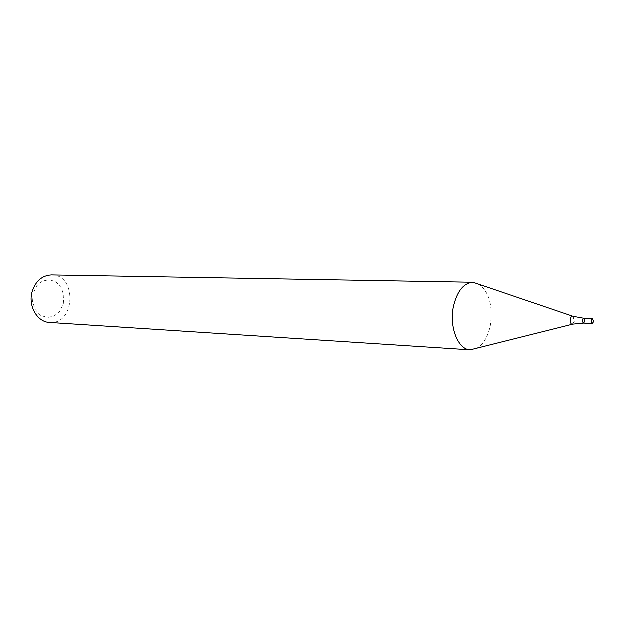 <?xml version="1.0" encoding="UTF-8"?>
<svg xmlns="http://www.w3.org/2000/svg" width="625" height="625" viewBox="0 0 625 625"><rect width="100%" height="100%" fill="white"/><g stroke="black" fill="none" stroke-linecap="round" stroke-linejoin="round"><path stroke-width="0.47" stroke-dasharray="3.12 2.34" d="M49.609 322.562C75.406 325.195 77.492 274.523 51.57 275.023M476.094 348.82C483.188 345.078 487.984 337.219 490.469 325.242C493.086 305.672 489.188 291.914 478.766 283.961M33.242 293.266L32.68 301.789L35.281 309.68L40.5 315.336L47.242 317.648L54.172 316.203L59.914 311.336L63.383 304.023L63.922 295.688L61.438 287.93L56.375 282.25L49.711 279.773L42.734 281.039L36.844 285.852L33.242 293.266M583.812 318.344L584.883 321.43L583.609 323.203M572.703 316.266L573.18 316.422L574.445 321.406L572.375 324.367"/><path stroke-width="0.94" d="M572.703 316.266L473.062 282.359L51.57 275.023C42.094 275.516 35.617 281.164 32.148 291.984C28.062 306.164 37.422 322.25 49.609 322.562L470.273 349.953L572.375 324.367M473.062 282.359C463.672 283.117 457.141 291.25 453.469 306.758C449.125 327.125 458.234 349.891 470.273 349.953M584.883 321.43L583.609 323.203C582.094 321.523 582.156 319.898 583.812 318.344L584.883 321.43M583.609 323.203C582.094 321.523 582.156 319.898 583.812 318.344L573.18 316.422C569.906 314.516 569.438 325.875 572.859 324.242L583.609 323.203L592.414 323.586C590.906 321.891 590.969 320.258 592.617 318.695L593.68 321.797L592.414 323.586M592.617 318.695L583.812 318.344"/></g></svg>
